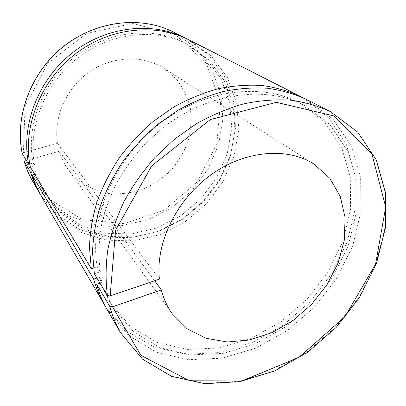 <?xml version="1.0" encoding="UTF-8"?>
<svg xmlns="http://www.w3.org/2000/svg" width="406" height="406" viewBox="0 0 406 406"><rect width="100%" height="100%" fill="white"/><g stroke="black" fill="none" stroke-linecap="round" stroke-linejoin="round"><path stroke-width="0.3" stroke-dasharray="2.03 1.52" d="M34.835 174.575L36.819 174.012L35.114 171.21L33.15 171.768M99.983 283.149L102.601 282.272L99.49 277.151L96.902 278.014M26.36 160.451L59.301 151.281L154.605 280.754M29.714 163.922L33.099 162.973L34.789 165.714L30.277 166.983M159.426 279.11L57.505 143.354L23.406 152.732L22.228 153.483M93.481 267.98L97.212 266.757L100.318 271.781L94.344 273.756M188.785 39.808L211.09 55.789L227.294 77.272L236.617 102.434L238.809 129.412L234.049 156.422L222.879 181.817L206.091 204.147L184.715 222.128L159.964 234.668L133.264 240.885L106.215 240.159L80.591 232.217L58.266 217.195L41.102 195.788M34.789 165.714C27.278 128.428 44.234 84.067 77.582 58.088C110.919 32.064 155.94 27.613 187.958 44.564L208.999 59.997L224.259 80.591L232.998 104.652L234.978 130.412L230.359 156.193L219.646 180.447L203.594 201.782L183.167 218.971L159.538 230.994L134.051 237.002L108.229 236.429L83.743 229.004L62.351 214.881L45.802 194.702C41.996 188.293 39.001 181.396 36.819 174.012M303.465 97.998L329.012 118.029L346.425 144.724L355.128 175.793L355.174 209.014L347.069 242.321L331.616 273.872L309.839 302.028L282.946 325.353L252.319 342.557L219.529 352.525L186.364 354.347L154.853 347.409L127.225 331.54L105.788 307.169M97.212 266.757C88.929 219.864 113.02 160.862 157.807 125.231C202.564 89.503 260.688 82.139 299.405 102.769L324.414 121.709L341.583 147.241L350.307 177.153L350.591 209.268L342.887 241.534L327.982 272.132L306.88 299.43L280.774 321.988L251.045 338.538L219.25 347.983L187.186 349.439L156.858 342.344L130.443 326.576L110.183 302.617C105.57 294.852 102.002 286.362 99.49 277.151M100.318 271.781C98.551 258.059 98.668 243.828 100.663 229.091C103.758 214.241 108.722 199.579 115.553 185.095C123.394 170.921 132.792 157.655 143.749 145.287L161.847 128.606C207.172 92.385 265.915 84.859 304.906 105.646L330.073 124.733L347.303 150.489L355.991 180.67L356.163 213.069L348.297 245.635L333.179 276.527L311.828 304.109L285.454 326.931L255.44 343.704L223.361 353.332L191.013 354.915L160.421 347.866L133.782 332.052L113.365 307.946C108.712 300.125 105.124 291.564 102.601 282.272M306.337 99.399L333.037 119.197L351.342 146.079L360.635 177.655L360.939 211.577L352.778 245.666L337.005 277.988L314.701 306.829L287.118 330.677L255.714 348.186L222.128 358.178L188.257 359.711L156.239 352.144L128.413 335.31L107.209 309.712M187.186 39.017L208.857 55.084L224.543 76.424L233.511 101.282L235.521 127.844L230.76 154.397L219.747 179.356L203.254 201.31L182.269 219.017L157.975 231.42L131.737 237.667L105.108 237.16L79.789 229.613L57.601 215.16L40.336 194.438M57.505 143.354C53.272 117.573 66.132 88.092 89.35 71.963C112.558 55.795 143.034 54.835 163.907 68.289L176.371 79.003C183.081 87.726 187.734 97.47 190.328 108.245C191.673 119.298 190.896 130.336 188.008 141.354C183.969 152.067 178.188 161.816 170.657 170.606C162.293 178.604 152.869 184.913 142.394 189.526C131.554 193.012 120.582 194.383 109.473 193.642C98.577 191.637 88.594 187.516 79.525 181.294L68.152 169.424C64.239 163.973 61.291 157.924 59.301 151.281M33.099 162.973C25.619 125.972 42.397 82.012 75.435 56.292C108.458 30.521 153.108 26.141 184.918 42.975L205.832 58.302L221.021 78.749L229.74 102.632L231.75 128.21L227.208 153.803L216.601 177.874L200.691 199.036L180.426 216.078L156.975 227.979L131.676 233.902L106.037 233.288L81.723 225.873L60.479 211.815L44.046 191.759C40.26 185.395 37.286 178.544 35.114 171.21M120.602 332.788L142.501 359.041L171.312 376.042L204.487 383.36L239.601 381.244L274.451 370.404L307.103 351.865L335.874 326.85L359.28 296.756L376.017 263.129L384.949 227.73L385.162 192.535L376.063 159.791L357.534 131.93L330.149 111.472M173.941 32.282L195.565 47.72L211.384 68.447L220.6 92.72L222.945 118.74L218.565 144.78L207.953 169.241L191.876 190.708L171.322 207.933L147.474 219.859L121.724 225.65L95.623 224.721L70.888 216.834L49.339 202.163L32.754 181.401M25.4 160.72L47.152 197.829L82.54 219.682L124.038 223.584L164.257 210.13L196.859 182.218L216.789 144.384L220.504 102.464L206.39 63.427L175.605 34.84L132.94 23.507L86.848 33.333L47.812 63.189L25.07 106.387L23.406 152.732M304.906 105.646L299.405 102.769M113.365 307.946L110.183 302.617M187.958 44.564L184.918 42.975M45.802 194.702L44.046 191.759M314.168 164.217L163.907 68.289M172.383 313.97L68.152 169.424"/><path stroke-width="0.61" d="M96.902 278.014L93.634 279.1L32.333 175.285L34.835 174.575M154.605 280.754L161.365 289.935L112.518 306.85L109.793 306.474L96.679 284.256L99.983 283.149M33.15 171.768L30.673 172.469L24.238 161.563L26.36 160.451M22.228 153.483L28.628 164.227L29.714 163.922M109.793 306.474C112.355 315.985 115.954 324.754 120.602 332.788L142.618 359.198L171.56 376.321L204.837 383.706L240.012 381.625L274.887 370.805L307.55 352.281L336.32 327.282L359.716 297.192L376.438 263.555L385.355 228.126L385.527 192.875L376.357 160.03L357.701 132.041L330.149 111.472L306.337 99.399C294.309 93.908 281.307 90.183 267.326 88.234C252.923 87.376 238.124 88.498 222.924 91.599C207.684 95.846 192.769 102.018 178.168 110.102L157.432 124.601C144.455 135.802 132.843 148.261 122.602 161.984C113.299 176.234 105.824 191.033 100.17 206.39C95.638 221.833 93.091 237.079 92.522 252.126L94.344 273.756L107.433 295.573L110.173 295.933L159.426 279.11C155.331 243.656 176.016 200.275 210.364 175.28C244.691 150.21 287.341 146.805 314.168 164.217L329.834 178.275L340.274 196.509L345.105 217.596L344.303 240.169L338.132 262.91L327.089 284.586L311.844 304.074L293.218 320.359L272.182 332.565L249.817 339.959L227.33 341.984L206.025 338.299L187.262 328.86L172.383 313.97C167.338 306.941 163.664 298.928 161.365 289.935M91.309 268.691L89.467 247.274C90.005 232.379 92.502 217.301 96.958 202.026C102.52 186.851 109.889 172.23 119.059 158.157C129.164 144.607 140.623 132.31 153.432 121.262L173.92 106.966C188.343 98.993 203.091 92.918 218.159 88.747C233.201 85.702 247.853 84.615 262.114 85.483C275.973 87.437 288.869 91.142 300.8 96.592L188.785 39.808C155.315 22.609 108.554 27.644 74.09 54.942C39.61 82.195 22.305 128.347 30.277 166.983L91.309 268.691L93.481 267.98M105.788 307.169L41.102 195.788C37.418 189.409 34.495 182.578 32.333 175.285M300.8 96.592L303.465 97.998M104.098 304.348C99.622 296.608 96.136 288.194 93.634 279.1M120.602 332.788L107.209 309.712C102.703 301.917 99.191 293.431 96.679 284.256M28.628 164.227C20.691 125.885 37.809 80.155 71.969 53.166C106.113 26.136 152.483 21.178 185.73 38.26L187.186 39.017M40.336 194.438L39.387 192.83C35.723 186.491 32.82 179.706 30.673 172.469M330.149 111.472C317.746 105.819 304.282 102.018 289.767 100.074C274.791 99.277 259.358 100.561 243.473 103.926C227.522 108.488 211.881 115.071 196.534 123.668L174.702 139.04L154.935 157.523C142.968 171.185 132.701 185.791 124.14 201.34C116.679 217.205 111.254 233.217 107.869 249.37C105.682 265.377 105.535 280.779 107.433 295.573M22.254 153.605C14.469 116.4 30.871 72.283 63.788 46.33C96.694 20.336 141.557 15.656 173.941 32.282C141.476 15.621 96.603 20.32 63.732 46.284C30.851 72.202 14.438 116.283 22.228 153.539M39.387 192.83L32.754 181.401C29.191 175.235 26.36 168.632 24.258 161.608M110.173 295.933L115.608 230.217L151.646 165.942L210.278 119.592L276.369 102.327L333.986 115.959L371.982 154.229L385.7 207.05L375.565 264.139L345.009 316.634L299.126 357.26L244.265 380.021L188.298 380.204L140.852 355.291L112.518 306.85M32.754 181.401C29.181 175.214 26.344 168.607 24.238 161.563M185.73 38.26L173.941 32.282"/></g></svg>
